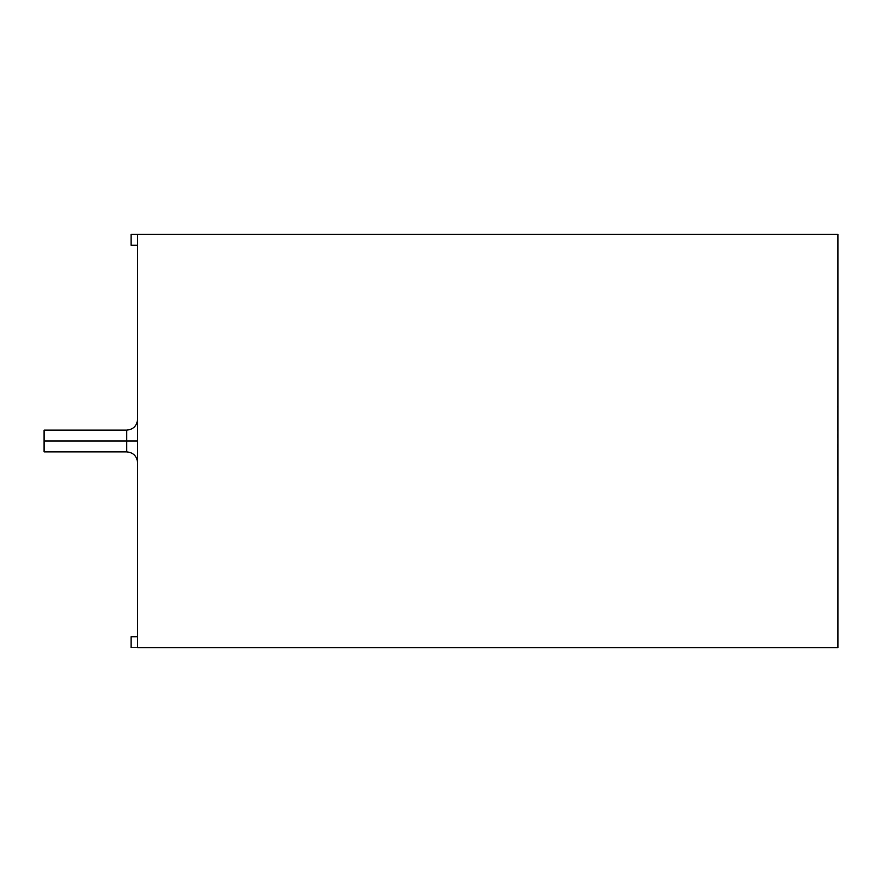 <?xml version="1.0" encoding="UTF-8"?>
<svg xmlns="http://www.w3.org/2000/svg" width="882" height="882" viewBox="0 0 882 882"><rect width="100%" height="100%" fill="white"/><g stroke="black" fill="none" stroke-linecap="round" stroke-linejoin="round"><path stroke-width="0.66" stroke-dasharray="4.41 3.31" d="M837.9 647.609L837.9 234.392L837.9 647.609L137.614 647.609L137.614 234.392L137.614 647.609L837.9 647.609M837.679 412.644L837.679 430.581M837.679 452.102L837.679 469.599L837.9 455.189C837.9 452.863 837.9 452.863 837.9 455.189C837.9 452.863 837.9 452.863 837.9 455.189L837.9 460.437L837.679 455.189C837.679 452.863 837.679 452.863 837.679 455.189C837.679 452.863 837.679 452.863 837.679 455.189L837.9 475.431L837.9 452.014M837.9 473.59L837.679 451.319L837.9 473.59M137.614 441L137.614 462.752L137.614 419.248L137.614 462.752L137.614 419.248L137.614 462.752L137.614 441L137.614 462.752L137.614 441L126.743 441L126.743 430.129L126.743 451.871L126.743 441L126.743 451.871L126.743 441L44.1 441L44.1 451.871L44.1 430.129L44.1 441L44.1 430.129L44.1 441L126.743 441L126.743 430.129L126.743 451.871L126.743 430.129L126.743 441L126.743 430.129L126.743 441L137.614 441L137.614 419.248L137.614 462.752L137.614 441M137.614 234.392L837.9 234.392L131.087 234.392L137.614 234.392L131.087 234.392L131.087 245.273L137.614 245.273L137.614 234.392L131.087 234.392L137.614 234.392L137.614 245.273L131.087 245.273L137.614 245.273L131.087 245.273L131.087 234.392L131.087 245.273L131.087 234.392L137.614 234.392L137.614 245.273L137.614 234.392M476.875 234.502L508.153 234.392L471.683 234.392M131.087 647.609L137.614 647.609L131.087 647.609L137.614 647.609L137.614 636.727L131.087 636.727L131.087 647.609L137.614 647.609L131.087 647.609L131.087 636.727L137.614 636.727L131.087 636.727L137.614 636.727L137.614 647.609L137.614 636.727L131.087 636.727L131.087 647.609L131.087 636.727L137.614 636.727L137.614 647.609L131.087 647.609L131.087 636.727L131.087 647.609M44.1 441L44.1 451.871L44.1 441M131.087 245.273L137.614 245.273L131.087 245.273L131.087 234.392L131.087 245.273M126.743 441L126.743 451.871L126.743 441M477.945 234.392L476.875 234.392M495.805 234.392L481.914 234.392C479.169 234.392 479.169 234.392 481.914 234.392C479.169 234.392 479.169 234.392 481.914 234.392L496.775 234.392L481.914 234.502C479.169 234.502 479.169 234.502 481.914 234.502C479.169 234.502 479.169 234.502 481.914 234.502L477.945 234.502M488.132 234.392L479.124 234.502L488.132 234.392M480.172 234.502L488.132 234.502L480.172 234.392M499.179 234.502L495.805 234.502M495.155 234.502L498.749 234.502M498.473 234.502L495.221 234.502M503.732 234.392L508.153 234.502L503.732 234.392M503.732 234.502L508.153 234.502L503.732 234.502M469.202 234.392L499.984 234.502M498.473 234.392L499.984 234.392M479.731 234.502L469.202 234.502L479.731 234.502M479.599 234.502L476.622 234.502L479.599 234.392M496.775 234.502L481.914 234.392C479.169 234.392 479.169 234.392 481.914 234.392L496.775 234.392L481.914 234.502C479.169 234.502 479.169 234.502 481.914 234.502L496.775 234.392M471.683 234.502L469.202 234.502M837.679 452.014L837.679 475.034M837.679 465.861L837.9 455.189C837.9 452.863 837.9 452.863 837.9 455.189L837.9 467.438L837.679 455.189C837.679 452.863 837.679 452.863 837.679 455.189L837.679 465.74M837.9 465.74L837.679 455.189C837.679 452.863 837.679 452.863 837.679 455.189C837.679 452.863 837.679 452.863 837.679 455.189L837.9 469.312M837.679 469.312L837.9 455.156L837.9 465.861M837.9 453.194L837.679 444.319L837.679 453.194M837.679 475.431L837.679 452.554M837.9 455.189C837.9 452.863 837.9 452.863 837.9 455.189C837.9 452.863 837.9 452.863 837.9 455.189C837.9 452.863 837.9 452.863 837.9 455.189L837.9 467.438L837.679 455.156C837.679 452.863 837.679 452.863 837.679 455.189L837.9 460.459L837.9 455.035M837.679 455.189L837.9 467.504L837.9 452.455M837.679 454.969L837.679 458.442M837.9 458.442L837.9 454.969M837.9 469.015L837.9 451.319L837.679 466.192M837.679 452.455L837.9 465.674M837.9 467.504L837.679 465.674M837.679 455.035L837.679 467.504M837.679 466.137L837.679 469.015M837.9 420.141L837.9 416.095L837.679 420.141M837.9 413.493L837.9 412.644M837.679 427.516L837.679 413.493M837.679 415.268L837.679 419.832L837.9 415.268M837.679 430.482L837.679 427.781M837.679 419.832L837.679 414.452L837.9 419.832M837.679 420.471L837.679 421.64M837.9 421.64L837.9 420.471M837.679 427.902L837.679 427.219M837.9 434.12L837.679 437.659L837.9 434.12M837.679 434.12L837.679 437.659L837.679 434.12M837.679 428.123L837.679 428.972M837.9 428.972L837.9 428.123M837.9 427.219L837.9 427.902M837.9 406.514L837.9 414.816M837.679 429.931L837.679 414.816L837.9 429.931M837.679 428.476L837.679 430.714L837.9 428.476M837.679 414.816L837.679 406.514M44.1 451.871L126.743 451.871C133.325 452.543 136.942 456.17 137.614 462.752M44.1 430.129L126.743 430.129C133.325 429.457 136.942 425.83 137.614 419.248"/><path stroke-width="1.32" d="M837.9 234.392L837.9 647.609L837.9 234.392L137.614 234.392L137.614 647.609L137.614 234.392L837.9 234.392M137.614 647.609L837.9 647.609L137.614 647.609M131.087 234.392L137.614 234.392L131.087 234.392L131.087 245.273L137.614 245.273L131.087 245.273L131.087 234.392M44.1 441L44.1 451.871L44.1 430.129L44.1 441L126.743 441L126.743 430.129L126.743 451.871L126.743 441L44.1 441L44.1 430.129L44.1 441M137.614 636.727L131.087 636.727L131.087 647.609L131.087 636.727L137.614 636.727M137.614 441L126.743 441L126.743 451.871L126.743 430.129L126.743 441L137.614 441M44.1 451.871L126.743 451.871C133.325 452.543 136.942 456.17 137.614 462.752M44.1 430.129L126.743 430.129C133.325 429.457 136.942 425.83 137.614 419.248"/></g></svg>
